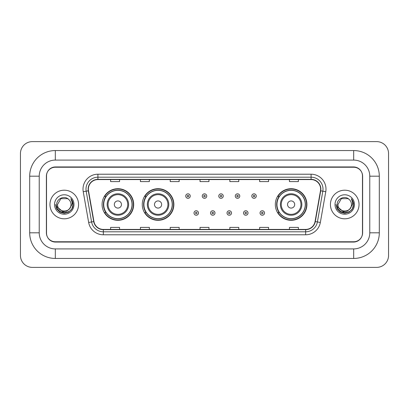 <?xml version="1.0" encoding="UTF-8"?>
<svg xmlns="http://www.w3.org/2000/svg" width="409" height="409" viewBox="0 0 409 409"><rect width="100%" height="100%" fill="white"/><g stroke="black" fill="none" stroke-linecap="round" stroke-linejoin="round"><path stroke-width="0.61" d="M275.318 204.5A15.798 15.798 0 0 0 291.116 220.298A15.798 15.798 0 0 0 306.914 204.5A15.798 15.798 0 0 0 291.116 188.702A15.798 15.798 0 0 0 275.318 204.5M142.266 204.5A15.798 15.798 0 0 0 158.063 220.298A15.798 15.798 0 0 0 173.861 204.5A15.798 15.798 0 0 0 158.063 188.702A15.798 15.798 0 0 0 142.266 204.5M102.086 204.5A15.798 15.798 0 0 0 117.884 220.298A15.798 15.798 0 0 0 133.682 204.5A15.798 15.798 0 0 0 117.884 188.702A15.798 15.798 0 0 0 102.086 204.5M105.875 212.547A14.458 14.458 0 0 1 105.875 196.453M146.054 212.547A14.458 14.458 0 0 1 146.054 196.453M279.107 212.547A14.458 14.458 0 0 1 279.107 196.453M353.678 150.553A25.634 25.634 0 0 1 379.312 176.187A25.634 25.634 0 0 0 353.678 150.553L55.322 150.553A25.634 25.634 0 0 0 29.688 176.187L29.688 232.813A25.634 25.634 0 0 0 55.322 258.447L353.678 258.447A25.634 25.634 0 0 0 379.312 232.813L379.312 176.187L369.772 176.187A16.094 16.094 0 0 0 353.678 160.088L55.322 160.088L353.678 160.088L353.678 150.553M353.678 258.447L353.678 248.912L55.322 248.912L353.678 248.912A16.094 16.094 0 0 0 369.772 232.813L369.772 176.187L369.772 232.813L379.312 232.813M29.688 232.813L39.228 232.813L39.228 176.187L39.228 232.813A16.094 16.094 0 0 0 55.322 248.912L55.322 258.447M353.678 167.245L55.322 167.245A8.942 8.942 0 0 0 46.381 176.187L46.381 232.813A8.942 8.942 0 0 0 55.322 241.755L353.678 241.755A8.942 8.942 0 0 0 362.619 232.813L362.619 176.187A8.942 8.942 0 0 0 353.678 167.245M55.322 150.553L55.322 160.088A16.094 16.094 0 0 0 39.228 176.187L29.688 176.187M388.55 153.533A11.922 11.922 0 0 0 376.628 141.611L32.372 141.611A11.922 11.922 0 0 0 20.45 153.533L20.45 255.467A11.922 11.922 0 0 0 32.372 267.389L376.628 267.389A11.922 11.922 0 0 0 388.55 255.467L388.55 153.533M46.529 175.885L46.529 233.115A8.942 8.942 0 0 0 55.471 242.056L353.529 242.056A8.942 8.942 0 0 0 362.471 233.115L362.471 175.885A8.942 8.942 0 0 0 353.529 166.944L55.471 166.944A8.942 8.942 0 0 0 46.529 175.885L46.529 233.115M49.959 204.5A14.305 14.305 0 0 0 64.264 218.805A14.305 14.305 0 0 0 78.569 204.5A14.305 14.305 0 0 0 64.264 190.195A14.305 14.305 0 0 0 49.959 204.5A14.305 14.305 0 0 0 64.264 218.805A14.305 14.305 0 0 0 78.569 204.5A14.305 14.305 0 0 0 64.264 190.195A14.305 14.305 0 0 0 49.959 204.5M330.431 204.5A14.305 14.305 0 0 0 344.736 218.805A14.305 14.305 0 0 0 359.041 204.5A14.305 14.305 0 0 0 344.736 190.195A14.305 14.305 0 0 0 330.431 204.5A14.305 14.305 0 0 0 344.736 218.805A14.305 14.305 0 0 0 359.041 204.5A14.305 14.305 0 0 0 344.736 190.195A14.305 14.305 0 0 0 330.431 204.5M88.375 189.122A9.54 9.54 0 0 1 97.915 179.582L311.085 179.582A9.54 9.54 0 0 1 320.477 190.778L315.053 221.535A9.54 9.54 0 0 1 305.661 229.418L103.339 229.418A9.54 9.54 0 0 1 93.947 221.535L88.523 190.778A9.54 9.54 0 0 1 88.375 189.122M88.139 189.122A9.775 9.775 0 0 0 88.288 190.819L93.712 221.576A9.775 9.775 0 0 0 103.339 229.653L305.661 229.653A9.775 9.775 0 0 0 315.288 221.576L320.712 190.819A9.775 9.775 0 0 0 311.085 179.346L97.915 179.346A9.775 9.775 0 0 0 88.139 189.122M83.237 191.709A14.903 14.903 0 0 1 97.915 174.219L311.085 174.219A14.903 14.903 0 0 1 325.763 191.709L320.339 222.465A14.903 14.903 0 0 1 305.661 234.781L103.339 234.781A14.903 14.903 0 0 1 88.661 222.465L83.237 191.709L86.176 191.192A11.922 11.922 0 0 1 97.915 177.199L311.085 177.199A11.922 11.922 0 0 1 322.824 191.192L317.404 221.949A11.922 11.922 0 0 1 305.661 231.801L103.339 231.801A11.922 11.922 0 0 1 91.596 221.949L86.176 191.192A11.922 11.922 0 0 1 85.992 189.122M362.471 233.115L362.471 175.885M315.288 221.576L317.404 221.949L322.824 191.192L325.763 191.709M200.032 179.582L200.032 181.601L208.968 181.601L208.968 179.582M170.226 179.582L170.226 181.601L179.168 181.601L179.168 179.582M140.42 179.582L140.42 181.601L149.362 181.601L149.362 179.582M110.614 179.582L110.614 181.601L119.556 181.601L119.556 179.582M229.832 179.582L229.832 181.601L238.774 181.601L238.774 179.582M259.638 179.582L259.638 181.601L268.58 181.601L268.58 179.582M289.444 179.582L289.444 181.601L298.386 181.601L298.386 179.582M208.968 229.418L208.968 227.399L200.032 227.399L200.032 229.418M179.168 229.418L179.168 227.399L170.226 227.399L170.226 229.418M149.362 229.418L149.362 227.399L140.42 227.399L140.42 229.418M119.556 229.418L119.556 227.399L110.614 227.399L110.614 229.418M238.774 229.418L238.774 227.399L229.832 227.399L229.832 229.418M268.58 229.418L268.58 227.399L259.638 227.399L259.638 229.418M298.386 229.418L298.386 227.399L289.444 227.399L289.444 229.418M69.428 208.83C65.849 213.662 57.178 210.569 57.526 204.5C57.112 213.191 71.417 213.191 71.002 204.5C71.417 213.191 57.112 213.191 57.526 204.5L60.895 198.667L67.633 198.667L68.676 199.408C64.545 195.078 56.585 198.646 56.657 204.5C55.9 214.899 72.766 215.175 73.037 205.006L73.053 204.5C73.027 202.291 72.291 200.349 70.844 198.677C71.943 200.482 72.332 202.424 72.01 204.5L69.428 208.83A6.738 6.738 0 0 0 71.002 204.5C71.417 213.191 57.112 213.191 57.526 204.5L60.895 198.667M71.002 204.5A6.738 6.738 0 0 0 68.676 199.408M69.857 208.467L66.815 211.1L62.828 211.657L56.866 206.683M54.545 204.5A9.719 9.719 0 0 0 64.264 214.219A9.719 9.719 0 0 0 73.983 204.5A9.719 9.719 0 0 0 64.264 194.781A9.719 9.719 0 0 0 54.545 204.5M70.844 198.677L73.047 204.756L72.638 201.836L73.047 204.756L72.638 201.836L73.047 204.756L70.91 198.754L73.047 204.756L70.91 198.754L73.053 204.5L71.872 208.892L68.656 212.107L64.264 213.288L59.872 212.107L56.657 208.892L55.476 204.5M70.91 198.754L73.047 204.761M121.463 204.5A3.579 3.579 0 0 0 117.884 200.921A3.579 3.579 0 0 0 114.31 204.5A3.579 3.579 0 0 0 117.884 208.079A3.579 3.579 0 0 0 121.463 204.5M128.615 204.5A10.731 10.731 0 0 0 117.884 193.769A10.731 10.731 0 0 0 107.153 204.5A10.731 10.731 0 0 0 117.884 215.231A10.731 10.731 0 0 0 128.615 204.5A10.731 10.731 0 0 1 117.884 215.231A10.731 10.731 0 0 1 107.153 204.5M132.041 204.5A14.157 14.157 0 0 0 117.884 190.343A14.157 14.157 0 0 0 103.728 204.5A14.157 14.157 0 0 0 117.884 218.657A14.157 14.157 0 0 0 132.041 204.5M133.385 204.5A15.501 15.501 0 0 1 104.638 212.547L106.074 212.547A14.289 14.289 0 0 0 127.342 215.216A14.289 14.289 0 0 0 127.342 193.784A14.289 14.289 0 0 0 106.074 196.453L104.638 196.453A15.501 15.501 0 0 1 133.385 204.5M161.642 204.5A3.579 3.579 0 0 0 158.063 200.921A3.579 3.579 0 0 0 154.484 204.5A3.579 3.579 0 0 0 158.063 208.079A3.579 3.579 0 0 0 161.642 204.5M168.794 204.5A10.731 10.731 0 0 0 158.063 193.769A10.731 10.731 0 0 0 147.332 204.5A10.731 10.731 0 0 0 158.063 215.231A10.731 10.731 0 0 0 168.794 204.5A10.731 10.731 0 0 1 158.063 215.231A10.731 10.731 0 0 1 147.332 204.5M172.22 204.5A14.157 14.157 0 0 0 158.063 190.343A14.157 14.157 0 0 0 143.907 204.5A14.157 14.157 0 0 0 158.063 218.657A14.157 14.157 0 0 0 172.22 204.5M173.564 204.5A15.501 15.501 0 0 1 144.817 212.547L146.253 212.547A14.289 14.289 0 0 0 167.516 215.216A14.289 14.289 0 0 0 167.516 193.784A14.289 14.289 0 0 0 146.253 196.453L144.817 196.453A15.501 15.501 0 0 1 173.564 204.5M294.69 204.5A3.579 3.579 0 0 0 291.116 200.921A3.579 3.579 0 0 0 287.537 204.5A3.579 3.579 0 0 0 291.116 208.079A3.579 3.579 0 0 0 294.69 204.5M301.847 204.5A10.731 10.731 0 0 0 291.116 193.769A10.731 10.731 0 0 0 280.385 204.5A10.731 10.731 0 0 0 291.116 215.231A10.731 10.731 0 0 0 301.847 204.5A10.731 10.731 0 0 1 291.116 215.231A10.731 10.731 0 0 1 280.385 204.5M305.272 204.5A14.157 14.157 0 0 0 291.116 190.343A14.157 14.157 0 0 0 276.959 204.5A14.157 14.157 0 0 0 291.116 218.657A14.157 14.157 0 0 0 305.272 204.5M306.612 204.5A15.501 15.501 0 0 1 277.869 212.547L279.306 212.547A14.289 14.289 0 0 0 300.569 215.216A14.289 14.289 0 0 0 300.569 193.784A14.289 14.289 0 0 0 279.306 196.453L277.869 196.453A15.501 15.501 0 0 1 306.612 204.5M351.474 204.5C351.888 213.191 337.583 213.191 337.998 204.5L341.367 198.667L348.105 198.667L349.148 199.408C345.017 195.078 337.052 198.646 337.128 204.5C336.372 214.899 353.233 215.175 353.509 205.006L353.524 204.5C353.499 202.291 352.762 200.349 351.316 198.677C352.415 200.482 352.803 202.424 352.476 204.5L349.899 208.83A6.738 6.738 0 0 0 351.474 204.5C351.888 213.191 337.583 213.191 337.998 204.5L341.367 198.667L348.105 198.667L349.148 199.408A6.738 6.738 0 0 1 351.474 204.5C351.888 213.191 337.583 213.191 337.998 204.5C337.645 210.569 346.321 213.662 349.899 208.83M350.329 208.467L347.287 211.1L343.299 211.657L337.338 206.683M335.017 204.5A9.719 9.719 0 0 0 344.736 214.219A9.719 9.719 0 0 0 354.455 204.5A9.719 9.719 0 0 0 344.736 194.781A9.719 9.719 0 0 0 335.017 204.5M351.316 198.677L353.519 204.756L353.11 201.836L353.524 204.5M335.947 204.5L337.128 208.892L340.344 212.107L344.736 213.288L349.128 212.107L352.343 208.892L353.524 204.5L351.382 198.754L353.519 204.756L351.449 198.825M351.382 198.754L353.519 204.761M190.221 196.064A2.234 2.234 0 0 1 187.987 198.299A2.234 2.234 0 0 1 185.752 196.064A2.234 2.234 0 0 1 187.987 193.83A2.234 2.234 0 0 1 190.221 196.064A2.234 2.234 0 0 0 187.987 193.83A2.234 2.234 0 0 0 185.752 196.064M206.734 196.064A2.234 2.234 0 0 1 204.5 198.299A2.234 2.234 0 0 1 202.266 196.064A2.234 2.234 0 0 1 204.5 193.83A2.234 2.234 0 0 1 206.734 196.064A2.234 2.234 0 0 0 204.5 193.83A2.234 2.234 0 0 0 202.266 196.064M223.248 196.064A2.234 2.234 0 0 1 221.013 198.299A2.234 2.234 0 0 1 218.779 196.064A2.234 2.234 0 0 1 221.013 193.83A2.234 2.234 0 0 1 223.248 196.064A2.234 2.234 0 0 0 221.013 193.83A2.234 2.234 0 0 0 218.779 196.064M239.761 196.064A2.234 2.234 0 0 1 237.527 198.299A2.234 2.234 0 0 1 235.287 196.064A2.234 2.234 0 0 1 237.527 193.83A2.234 2.234 0 0 1 239.761 196.064A2.234 2.234 0 0 0 237.527 193.83A2.234 2.234 0 0 0 235.287 196.064M256.274 196.064A2.234 2.234 0 0 1 254.035 198.299A2.234 2.234 0 0 1 251.801 196.064A2.234 2.234 0 0 1 254.035 193.83A2.234 2.234 0 0 1 256.274 196.064A2.234 2.234 0 0 0 254.035 193.83A2.234 2.234 0 0 0 251.801 196.064M194.009 212.997A2.234 2.234 0 0 1 196.243 210.758A2.234 2.234 0 0 1 198.477 212.997A2.234 2.234 0 0 1 196.243 215.231A2.234 2.234 0 0 1 194.009 212.997A2.234 2.234 0 0 0 196.243 215.231A2.234 2.234 0 0 0 198.477 212.997M210.523 212.997A2.234 2.234 0 0 1 212.757 210.758A2.234 2.234 0 0 1 214.991 212.997A2.234 2.234 0 0 1 212.757 215.231A2.234 2.234 0 0 1 210.523 212.997A2.234 2.234 0 0 0 212.757 215.231A2.234 2.234 0 0 0 214.991 212.997M227.031 212.997A2.234 2.234 0 0 1 229.27 210.758A2.234 2.234 0 0 1 231.504 212.997A2.234 2.234 0 0 1 229.27 215.231A2.234 2.234 0 0 1 227.031 212.997A2.234 2.234 0 0 0 229.27 215.231A2.234 2.234 0 0 0 231.504 212.997M243.544 212.997A2.234 2.234 0 0 1 245.778 210.758A2.234 2.234 0 0 1 248.018 212.997A2.234 2.234 0 0 1 245.778 215.231A2.234 2.234 0 0 1 243.544 212.997A2.234 2.234 0 0 0 245.778 215.231A2.234 2.234 0 0 0 248.018 212.997M260.058 212.997A2.234 2.234 0 0 1 262.292 210.758A2.234 2.234 0 0 1 264.531 212.997A2.234 2.234 0 0 1 262.292 215.231A2.234 2.234 0 0 1 260.058 212.997A2.234 2.234 0 0 0 262.292 215.231A2.234 2.234 0 0 0 264.531 212.997M311.085 174.219L311.085 179.346M86.176 191.192L88.288 190.819M103.339 234.781L103.339 229.653M305.661 229.653L305.661 234.781M88.661 222.465L93.712 221.576M320.712 190.819L322.824 191.192M97.915 174.219L97.915 179.346M317.404 221.949L320.339 222.465M127.741 204.5A9.857 9.857 0 0 0 117.884 194.643A9.857 9.857 0 0 0 108.027 204.5A9.857 9.857 0 0 0 117.884 214.357A9.857 9.857 0 0 0 127.741 204.5M167.92 204.5A9.857 9.857 0 0 0 158.063 194.643A9.857 9.857 0 0 0 148.206 204.5A9.857 9.857 0 0 0 158.063 214.357A9.857 9.857 0 0 0 167.92 204.5M300.973 204.5A9.857 9.857 0 0 0 291.116 194.643A9.857 9.857 0 0 0 281.259 204.5A9.857 9.857 0 0 0 291.116 214.357A9.857 9.857 0 0 0 300.973 204.5M187.24 196.064A0.746 0.746 0 0 0 187.987 196.811A0.746 0.746 0 0 0 188.733 196.064A0.746 0.746 0 0 0 187.987 195.318A0.746 0.746 0 0 0 187.24 196.064M203.754 196.064A0.746 0.746 0 0 0 204.5 196.811A0.746 0.746 0 0 0 205.246 196.064A0.746 0.746 0 0 0 204.5 195.318A0.746 0.746 0 0 0 203.754 196.064M220.267 196.064A0.746 0.746 0 0 0 221.013 196.811A0.746 0.746 0 0 0 221.76 196.064A0.746 0.746 0 0 0 221.013 195.318A0.746 0.746 0 0 0 220.267 196.064M236.78 196.064A0.746 0.746 0 0 0 237.527 196.811A0.746 0.746 0 0 0 238.268 196.064A0.746 0.746 0 0 0 237.527 195.318A0.746 0.746 0 0 0 236.78 196.064M253.294 196.064A0.746 0.746 0 0 0 254.035 196.811A0.746 0.746 0 0 0 254.781 196.064A0.746 0.746 0 0 0 254.035 195.318A0.746 0.746 0 0 0 253.294 196.064M196.99 212.997A0.746 0.746 0 0 0 196.243 212.251A0.746 0.746 0 0 0 195.497 212.997A0.746 0.746 0 0 0 196.243 213.738A0.746 0.746 0 0 0 196.99 212.997M213.503 212.997A0.746 0.746 0 0 0 212.757 212.251A0.746 0.746 0 0 0 212.01 212.997A0.746 0.746 0 0 0 212.757 213.738A0.746 0.746 0 0 0 213.503 212.997M230.011 212.997A0.746 0.746 0 0 0 229.27 212.251A0.746 0.746 0 0 0 228.524 212.997A0.746 0.746 0 0 0 229.27 213.738A0.746 0.746 0 0 0 230.011 212.997M246.525 212.997A0.746 0.746 0 0 0 245.778 212.251A0.746 0.746 0 0 0 245.037 212.997A0.746 0.746 0 0 0 245.778 213.738A0.746 0.746 0 0 0 246.525 212.997M263.038 212.997A0.746 0.746 0 0 0 262.292 212.251A0.746 0.746 0 0 0 261.55 212.997A0.746 0.746 0 0 0 262.292 213.738A0.746 0.746 0 0 0 263.038 212.997"/></g></svg>

